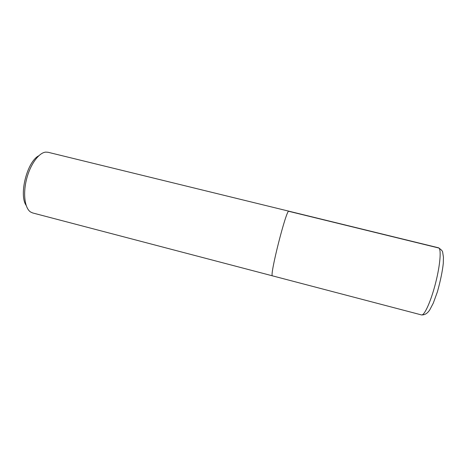 <?xml version="1.0" encoding="UTF-8"?>
<svg xmlns="http://www.w3.org/2000/svg" width="467" height="467" viewBox="0 0 467 467"><rect width="100%" height="100%" fill="white"/><g stroke="black" fill="none" stroke-linecap="round" stroke-linejoin="round"><path stroke-width="0.7" d="M38.685 155.832C27.115 161.635 18.727 194.745 26.134 205.357M48.06 152.271L45.754 152.114C38.872 152.651 30.273 164.39 26.572 179.141C22.813 193.875 24.792 208.276 30.594 212.006L32.661 212.946L272.559 275.863M288.945 211.207L288.898 211.189C286.58 208.107 269.015 277.386 272.506 275.857L421.479 314.921C424.328 315.966 431.006 301.233 435.664 282.763C440.363 264.304 441.496 248.199 438.484 247.79C441.397 249.693 442.804 251.287 442.716 252.571L443.428 257.13L443.3 263.277C442.465 271.169 440.498 280.696 437.398 291.869L433.288 303.124L429.838 309.732C427.574 313.357 424.789 315.085 421.479 314.921M48.037 152.265L288.898 211.189C286.58 208.113 269.021 277.375 272.506 275.845M288.647 211.282L438.986 248.065M288.892 211.195L438.495 247.79"/></g></svg>

